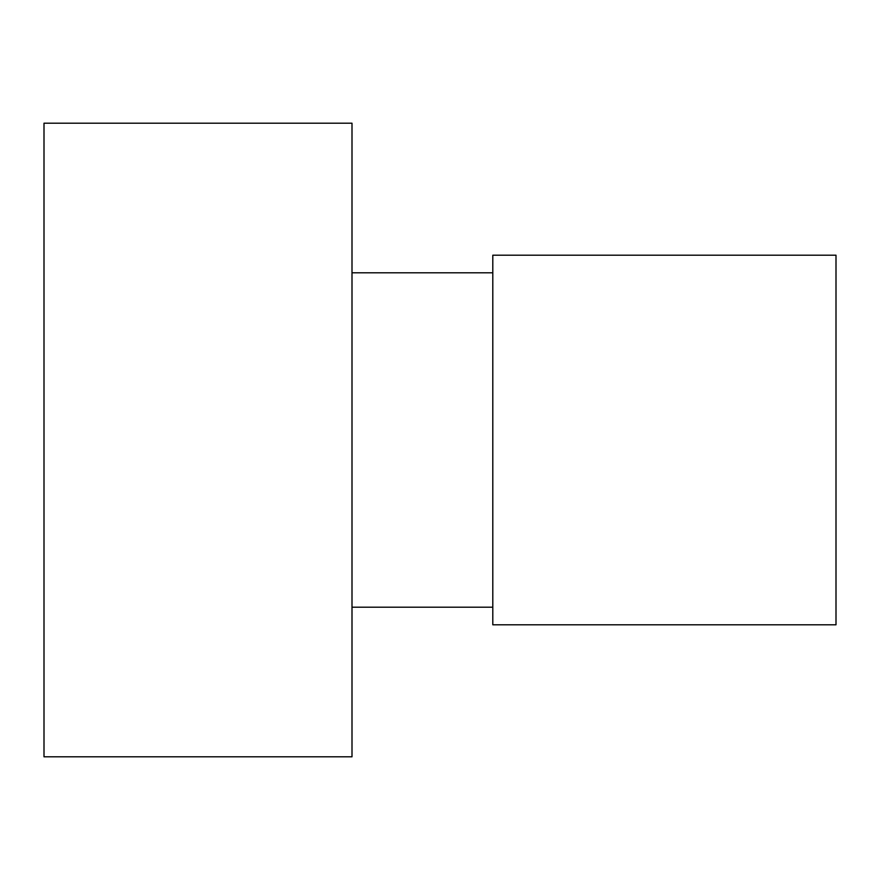 <?xml version="1.0" encoding="UTF-8"?>
<svg xmlns="http://www.w3.org/2000/svg" width="880" height="880" viewBox="0 0 880 880"><rect width="100%" height="100%" fill="white"/><g stroke="black" fill="none" stroke-linecap="round" stroke-linejoin="round"><path stroke-width="1.32" d="M836 624.8L836 255.2L492.8 255.2L492.8 624.8L836 624.8M492.8 272.8L352 272.8M492.8 607.2L352 607.2M352 756.8L352 123.2L44 123.2L44 756.8L352 756.8"/></g></svg>
